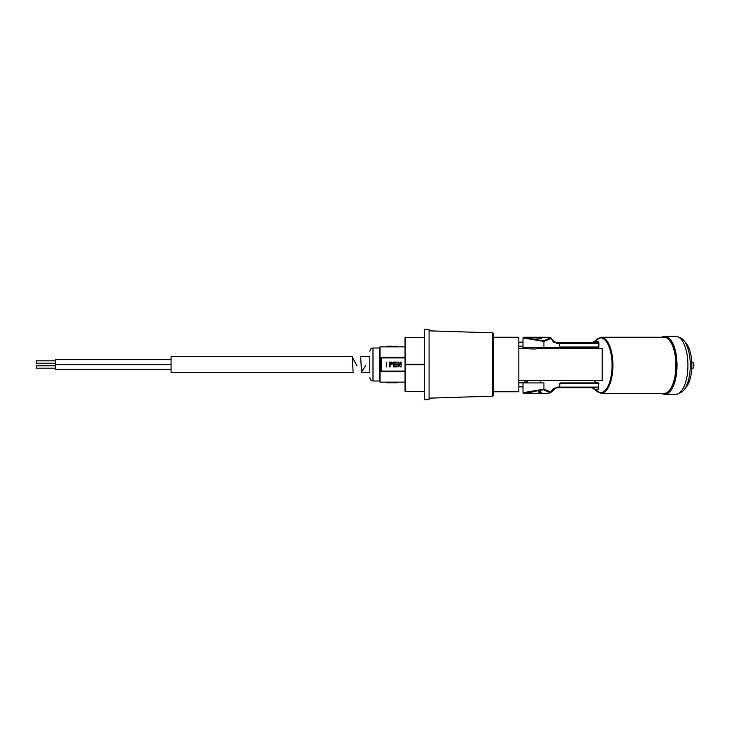 <?xml version="1.0" encoding="UTF-8"?>
<svg xmlns="http://www.w3.org/2000/svg" width="729" height="729" viewBox="0 0 729 729"><rect width="100%" height="100%" fill="white"/><g stroke="black" fill="none" stroke-linecap="round" stroke-linejoin="round"><path stroke-width="1.09" d="M380.046 346.867L380.046 382.133L379.408 381.486L379.408 347.514L380.046 346.867L405.051 346.867M392.229 346.867L397.041 346.867L397.041 346.229L387.418 346.867L387.418 346.229L392.229 346.229M380.046 382.133L405.051 382.133M424.278 391.664L405.051 391.291L405.051 337.709L424.278 337.336M424.278 364.5L424.278 399.756L429.089 399.756L429.089 329.244L424.278 329.244L424.278 364.5M518.838 348.471L534.22 349.027L540.225 348.471L602.172 348.471L602.172 380.529L518.838 380.529M524.634 380.529L524.634 382.925M493.196 337.254L518.838 337.254L518.838 391.746L493.196 391.746M492.576 332.843L493.196 333.49L493.196 395.51L492.576 396.157L492.576 332.843L429.089 330.848M526.046 380.529L526.046 382.506M524.634 347.669L524.634 348.471M424.278 337.655L405.26 337.655L405.26 364.181L424.278 364.181M424.278 364.819L405.26 364.819L405.26 391.345L424.278 391.345M392.229 382.133L392.229 382.771L397.041 382.771L397.041 382.133M392.229 382.771L387.418 382.771L387.418 382.133M400.358 362.094L400.358 364.901L398.763 362.094L397.961 362.094L397.961 366.906L398.763 366.906L398.763 364.099L400.358 366.906L401.16 366.906L401.16 362.094L400.358 362.094M394.353 362.896L396.758 362.896L396.758 362.094L393.551 362.094L393.551 366.906L396.758 366.906L396.758 366.104L394.353 366.104L394.353 364.901L396.758 364.901L396.758 364.099L394.353 364.099L394.353 362.896M386.498 362.094L386.498 366.906L386.498 362.094M391.309 364.527A1.212 1.212 0 0 0 392.521 363.315A1.212 1.212 0 0 0 391.309 362.094L389.304 362.094L389.304 366.906L390.106 366.906L390.106 364.527L391.309 364.527M405.051 357.93L381.65 357.93L381.65 371.07L405.051 371.07M405.051 371.708L381.012 371.708L381.012 357.292L405.051 357.292M390.343 363.716L391.71 363.315L390.343 362.914L390.343 363.716M386.498 362.896L386.498 366.104L386.498 362.896M381.012 371.708L381.65 371.07M381.012 357.292L381.65 357.93M598.6 389.341A1.604 1.458 90 0 0 597.151 387.737L559.152 387.737L560.164 382.925L598.6 382.925L598.6 389.341L595.028 389.341A0.638 0.51 142.5 0 0 595.101 389.733L592.121 387.737L595.028 389.341A27.401 11.509 -90 0 0 612.068 365.302A27.401 11.509 -90 0 0 595.028 341.263L592.121 342.867L556.027 342.867L597.151 342.867A1.604 1.458 90 0 0 598.6 341.263L598.874 342.83A2.242 2.032 -90 0 1 597.416 343.505L556.883 343.505L550.933 338.438L543.925 341.427L523.003 337.901L523.003 347.669L543.925 347.669L543.925 341.427A0.638 0.529 57.1 0 0 543.506 340.871L550.431 337.809L547.853 337.254L527.322 337.254L541.428 338.374L537.082 337.254M559.152 387.737L554.113 388.174L552.072 390.042L550.987 392.366L556.892 387.099L597.416 387.099A2.242 2.032 -90 0 1 598.874 387.773M556.027 387.737L556.892 387.099M675.892 365.302A28.048 11.782 -90 0 0 664.11 337.254L601.133 337.254A28.048 11.782 90 0 1 612.916 365.302A28.048 11.782 90 0 1 601.133 393.35L664.11 393.35A28.048 11.782 -90 0 0 675.892 365.302M543.506 389.733A0.638 0.529 -57.1 0 0 543.925 389.168L543.925 382.925L523.003 382.925L523.003 392.703L543.925 389.168L550.933 392.166A0.638 0.547 -77 0 1 550.431 392.794A0.638 0.538 68.8 0 0 550.614 392.758L547.844 393.35L550.431 392.794L543.506 389.733L523.65 393.35L537.082 393.35L541.428 392.229L537.246 390.644L527.322 393.35M527.322 337.254L523.65 337.254L543.506 340.871M662.852 393.35A28.203 11.846 -90 0 0 675.956 365.302A28.203 11.846 -90 0 0 662.852 337.254M598.874 347.031L598.6 347.669L560.164 347.669L559.608 347.031L598.874 347.031L598.874 342.83M595.657 348.471A17.633 7.408 90 0 1 597.862 347.669L543.925 347.669M598.6 382.925L597.862 382.925A17.633 7.408 90 0 1 594.126 380.529M559.608 347.031L559.152 342.867L556.327 342.867L556.883 343.505M524.743 347.669L526.52 348.471M527.75 380.529L524.743 382.925M597.862 382.925L560.164 382.925M661.722 337.254A29.005 12.183 90 0 1 664.839 336.297A29.005 12.183 90 0 1 677.022 365.302A29.005 12.183 90 0 1 664.839 394.307A29.005 12.183 90 0 1 661.722 393.35M664.839 394.307L675.747 394.307A29.005 12.183 -90 0 0 687.93 365.302A29.005 12.183 -90 0 0 675.747 336.297L664.839 336.297M550.924 338.056L553.329 341.947L556.327 342.867M595.101 389.733L601.133 393.35M598.6 341.263L595.028 341.263A0.638 0.51 -142.5 0 1 595.101 340.871L592.121 342.867M550.431 337.809L550.933 338.438L550.431 337.809M679.41 392.967A27.729 11.646 -90 0 0 684.048 389.878L686.326 387.035A24.522 10.297 -90 0 0 691.867 365.302A24.522 10.297 -90 0 0 686.326 343.569L684.048 340.725A27.729 11.646 -90 0 0 679.41 337.636M684.048 389.878A27.729 11.646 -90 0 0 690.299 365.302A27.729 11.646 -90 0 0 684.048 340.725M691.775 362.094L692.55 362.094A3.208 1.349 90 0 1 693.899 365.302A3.208 1.349 90 0 1 692.55 368.51L691.775 368.51M369.794 356.627L369.794 372.674M171.069 356.645L171.069 372.355L353.128 372.355L352.298 356.645L171.069 356.645M352.271 357.01L357.037 365.958M353.055 371.754L353.128 372.355M171.069 364.418L55.677 364.418L55.677 359.616L171.069 359.616M171.069 369.384L55.677 369.384L55.677 364.582L171.069 364.582M55.677 368.181L36.45 368.181L36.45 365.785L55.677 365.785M55.677 363.215L36.45 363.215L36.45 360.819L55.677 360.819M360.682 357.028L361.529 372.355L369.794 372.355M361.456 371.754L365.448 365.958M518.838 346.157L523.003 346.157M518.838 382.843L524.634 382.843M598.874 383.572L559.608 383.572M597.151 387.737L597.416 387.099M597.416 343.505L597.151 342.867M379.408 347.997L372.993 347.997L372.993 381.003L379.408 381.003M523.003 342.147L518.838 342.147M523.003 386.853L518.838 386.853M540.626 348.471L540.626 347.669M527.805 348.471L527.805 347.669M492.576 396.157L429.089 398.152M527.805 380.529L527.805 382.925M540.626 380.529L540.626 382.925M547.853 393.35L537.082 393.35M523.003 392.703L523.65 393.35M601.133 337.254L595.101 340.871M523.003 337.901L523.65 337.254M547.853 337.254L550.677 337.864M372.993 381.003L370.952 380.274L369.794 377.804M372.993 347.997L370.952 348.726L369.794 351.196M369.794 356.645L360.709 356.645"/></g></svg>
